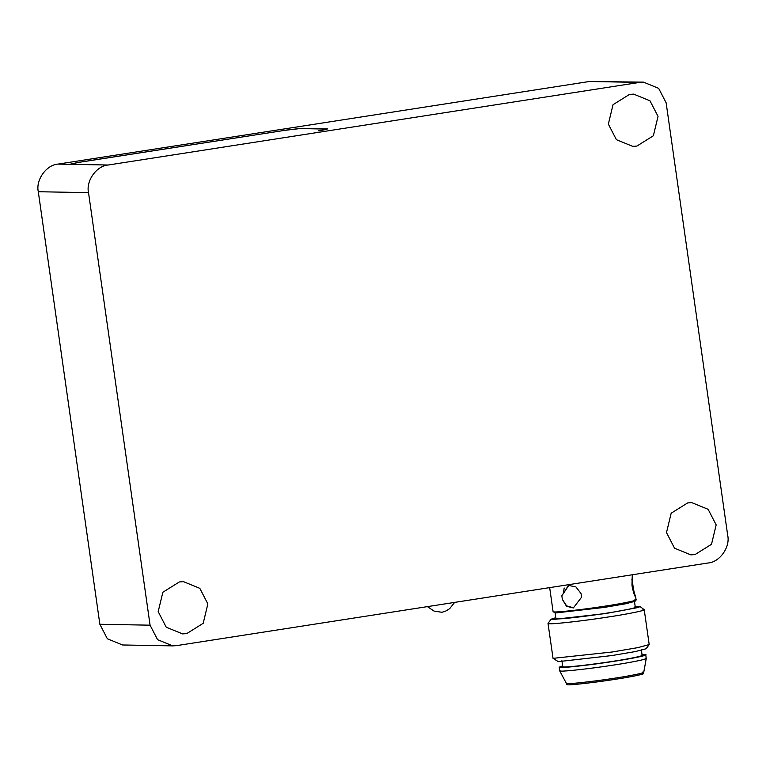<?xml version="1.0" encoding="UTF-8"?>
<svg xmlns="http://www.w3.org/2000/svg" width="766" height="766" viewBox="0 0 766 766"><rect width="100%" height="100%" fill="white"/><g stroke="black" fill="none" stroke-linecap="round" stroke-linejoin="round"><path stroke-width="1.15" d="M708.014 563L176.601 645.623L172.743 645.882L157.566 639.677L150.079 625.18L88.521 192.639C85.792 180.91 96.621 165.724 108.207 165.016L639.62 82.402L643.478 82.134L658.655 88.339L666.142 102.836L727.7 535.377C730.429 547.106 719.6 562.301 708.014 563M633.539 589.648C636.489 600.238 636.144 599.912 632.486 588.681L631.969 585.09C632.266 572.709 632.419 571.637 632.429 581.854L633.539 589.648L635.703 597.528M634.957 599.567C641.525 599.548 624.616 603.225 604.221 606.26C584.678 609.334 557.188 612.455 554.23 611.929L553.09 611.661L549.672 587.618M635.732 597.356L636.086 599.845L635.024 601.31L625.496 603.8L604.115 607.448L555.57 612.953L553.148 611.737M632.505 574.739L632.429 581.854M564.178 587.982L563.441 592.865M561.842 595.776L568.449 585.387L575.927 586.928L581.068 593.593L581.576 597.193L573.351 607.936L566.486 606.26L562.349 599.376L561.842 595.776L568.841 585.31M632.486 588.681L631.969 585.09M631.883 579.383L632.592 583.951M633.109 587.551L633.894 593.774M581.068 593.593L581.576 597.193M573.734 607.84L566.629 605.887L562.349 599.376M555.072 612.599L555.925 618.612L557.006 618.871C559.841 619.378 586.134 616.391 604.824 613.442C624.338 610.54 640.51 607.026 634.219 607.045M635.177 606.394L640.06 606.538L638.222 607.505L605.944 613.499L552.324 619.589L551.147 619.196L555.79 617.693M551.147 619.196L548.054 623.304L549.327 623.725C552.765 624.338 584.64 620.719 607.294 617.147C630.945 613.633 650.545 609.372 642.923 609.401M548.016 623.409L553.042 658.348L612.254 651.99L637.781 647.643L649.195 644.56L644.235 609.717L640.06 606.538M553.042 658.348L558.309 661.642L611.929 655.552L635.541 651.531L646.073 648.773L649.166 644.666M561.909 660.665L562.761 666.669L563.843 666.927C566.677 667.435 592.98 664.448 611.67 661.508C631.184 658.597 647.347 655.083 641.065 655.112M562.656 665.884L559.161 667.186L560.339 667.464C563.422 668.019 592.118 664.764 612.503 661.546C633.788 658.377 651.426 654.547 644.57 654.576L642.032 654.585M643.507 673.563L646.265 658.492L645.757 654.853L644.57 654.576M559.161 667.186L559.678 670.815L560.846 671.073C563.939 671.619 592.625 668.364 613.02 665.156C634.305 661.987 651.943 658.147 645.087 658.176M642.463 673.314C648.553 673.285 632.879 676.694 613.949 679.509C595.833 682.372 570.325 685.264 567.587 684.775L566.534 684.517L566.361 683.32L567.415 683.569C570.153 684.057 595.661 681.165 613.786 678.312C632.706 675.497 648.381 672.088 642.291 672.108M695.011 554.584L690.855 554.871L674.54 548.197L666.497 532.609L671.169 513.22L687.657 502.917L691.803 502.64L708.119 509.304L716.172 524.892L711.499 544.291L695.011 554.584M636.872 146.076L632.716 146.354L616.4 139.69L608.357 124.102L613.03 104.703L629.518 94.409L633.664 94.122L649.98 100.796L658.032 116.375L653.36 135.774L636.872 146.076M186.703 633.616L182.557 633.894L166.241 627.22L158.189 611.641L162.861 592.242L179.349 581.949L183.505 581.662L199.821 588.336L207.864 603.914L203.191 623.313L186.703 633.616M300.779 128.602L327.532 128.889L318.177 130.919L326.89 129.368M108.207 165.016L70.041 164.326L78.247 162.469L285.029 130.316L299.927 128.583L326.383 129.061M643.478 82.134L589.399 81.493L57.986 164.106C46.4 164.814 35.571 180 38.3 191.73L99.858 624.271L107.345 638.767L122.522 644.972L172.743 645.882M57.986 164.106L69.706 164.317L77.912 162.459L285.862 130.191M300.751 128.401L285.852 130.134M589.399 81.493L639.62 82.402M38.3 191.73L88.521 192.639M150.079 625.18L99.858 624.271M634.449 601.3L635.311 607.314M641.295 649.367L642.147 655.37M559.678 670.815L566.371 683.349M427.418 606.624L434.054 611.096L442.011 612.283L446.032 610.933L449.661 608.664L454.64 602.392"/></g></svg>
